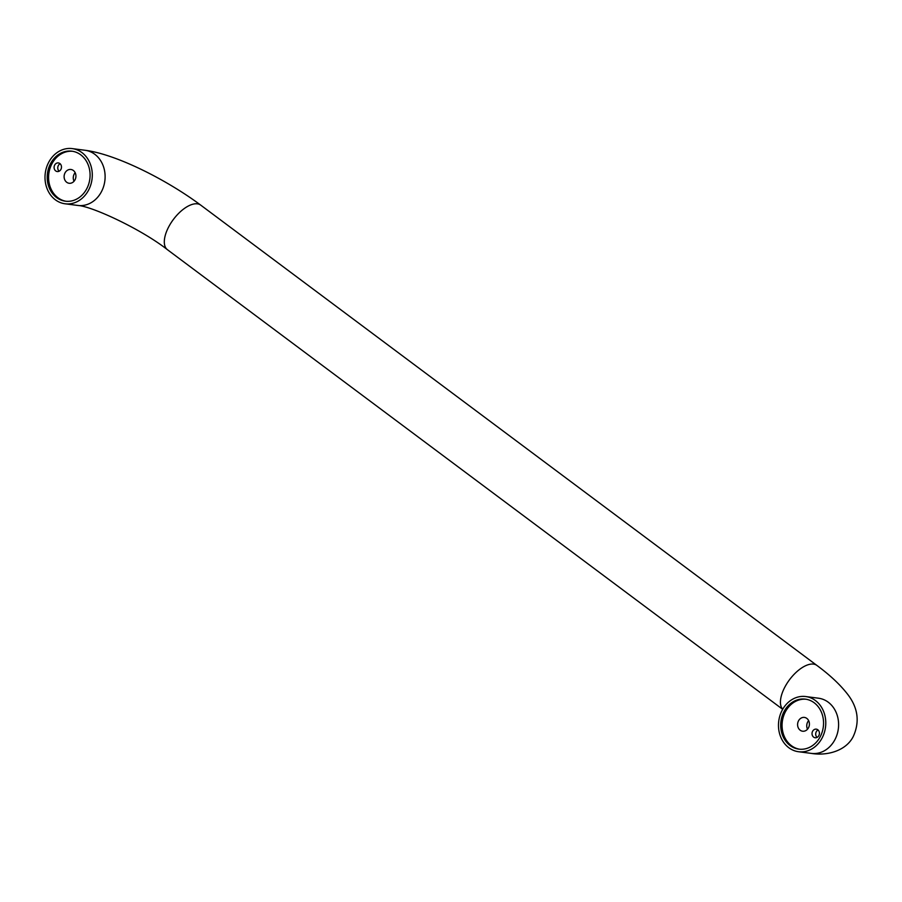 <?xml version="1.0" encoding="UTF-8"?>
<svg xmlns="http://www.w3.org/2000/svg" width="902" height="902" viewBox="0 0 902 902"><rect width="100%" height="100%" fill="white"/><g stroke="black" fill="none" stroke-linecap="round" stroke-linejoin="round"><path stroke-width="1.35" d="M817.798 729.763A4.352 3.687 97.4 0 1 819.163 734.859A4.352 3.687 97.4 0 1 815.16 737.757A4.352 3.687 97.4 0 1 813.649 737.137A4.352 3.687 97.4 0 1 812.285 732.041A4.352 3.687 97.4 0 1 816.287 729.143A4.352 3.687 97.4 0 1 817.798 729.763M806.828 718.42A6.957 5.897 97.4 0 1 809.004 726.584A6.957 5.897 97.4 0 1 802.6 731.218A6.957 5.897 97.4 0 1 800.175 730.214A6.957 5.897 97.4 0 1 797.999 722.051A6.957 5.897 97.4 0 1 804.404 717.417A6.957 5.897 97.4 0 1 806.828 718.42M55.721 170.929A4.352 3.687 -82.6 0 0 57.232 171.549A4.352 3.687 -82.6 0 0 61.235 168.651A4.352 3.687 -82.6 0 0 59.87 163.555A4.352 3.687 -82.6 0 0 58.359 162.924A4.352 3.687 -82.6 0 0 54.357 165.821A4.352 3.687 -82.6 0 0 55.721 170.929M66.703 182.272A6.957 5.897 -82.6 0 0 69.127 183.264A6.957 5.897 -82.6 0 0 75.52 178.63A6.957 5.897 -82.6 0 0 73.344 170.467A6.957 5.897 -82.6 0 0 70.92 169.475A6.957 5.897 -82.6 0 0 64.516 174.109A6.957 5.897 -82.6 0 0 66.703 182.272M88.204 190.807A27.815 23.576 97.4 0 1 65.057 203.784A27.815 23.576 97.4 0 1 49.091 161.582A27.815 23.576 97.4 0 1 72.239 148.605A27.815 23.576 97.4 0 1 88.204 190.807M50.918 162.946A25.211 21.366 97.4 0 1 71.901 151.186A25.211 21.366 97.4 0 1 86.378 189.431A25.211 21.366 97.4 0 1 65.395 201.191A25.211 21.366 97.4 0 1 50.918 162.946M72.588 151.299A25.211 21.366 -82.6 0 0 52.293 163.127A25.211 21.366 -82.6 0 0 66.083 201.27M819.85 737.385A25.211 21.366 -82.6 0 0 805.385 699.14A25.211 21.366 -82.6 0 0 784.402 710.9A25.211 21.366 -82.6 0 0 798.868 749.134A25.211 21.366 -82.6 0 0 819.85 737.385M799.555 749.212A25.211 21.366 97.4 0 1 785.777 711.08A25.211 21.366 97.4 0 1 806.072 699.242M782.564 709.524A27.815 23.576 -82.6 0 0 798.541 751.727A27.815 23.576 -82.6 0 0 821.688 738.749A27.815 23.576 -82.6 0 0 805.723 696.547A27.815 23.576 -82.6 0 0 782.564 709.524M75.159 172.677A6.957 5.897 -82.6 0 0 74.043 181.257M60.118 163.747A4.352 3.687 -82.6 0 0 59.137 171.211M807.515 729.199A6.957 5.897 97.4 0 1 808.643 720.63M817.077 737.419A4.352 3.687 97.4 0 1 818.046 729.955M167.445 249.707A27.815 13.338 126.8 0 1 169.441 225.511A27.815 13.338 126.8 0 1 200.74 205.137C165.81 179.16 115.512 154.107 85.059 150.273A27.815 23.576 97.4 0 1 101.024 192.476A27.815 23.576 97.4 0 1 77.876 205.453C91.801 206.231 140.938 228.905 167.445 249.707L782.688 709.322M819.659 698.396L818.542 698.216A27.815 23.576 -82.6 0 1 834.508 740.418A27.815 23.576 -82.6 0 1 811.349 753.395C827.574 756.124 846.189 750.577 853.213 736.596C860.204 721.296 857.881 706.627 846.279 692.578C839.04 683.603 829.231 674.538 816.862 665.405A27.815 13.338 126.8 0 0 785.563 685.791A27.815 13.338 126.8 0 0 782.733 709.243M77.876 205.453L65.057 203.784M811.349 753.395L798.541 751.727M818.542 698.216L805.723 696.547M200.74 205.137L816.862 665.405M85.059 150.273L72.239 148.605"/></g></svg>
